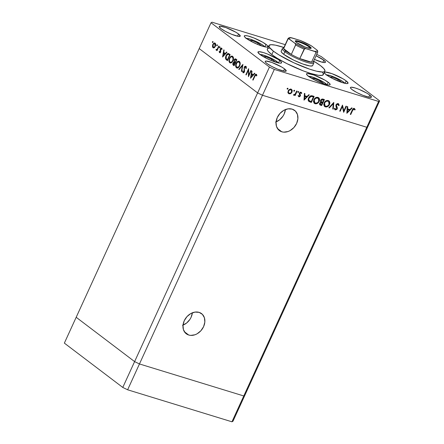 <?xml version="1.0" encoding="UTF-8"?>
<svg xmlns="http://www.w3.org/2000/svg" width="444" height="444" viewBox="0 0 444 444"><rect width="100%" height="100%" fill="white"/><g stroke="black" fill="none" stroke-linecap="round" stroke-linejoin="round"><path stroke-width="0.67" d="M326.251 74.958A10.478 1.804 -155.4 0 1 334.005 76.956A10.478 1.804 -155.4 0 1 343.462 82.012A1.537 1.199 -52.8 0 1 343.778 82.173A1.537 1.199 127.2 0 0 343.462 82.012L344.849 83.339M326.101 75.014L328.776 75.191L333.699 76.834L339.216 79.398L343.462 82.012M340.998 82.173L341.586 82.19L338.234 79.648L332.101 77.012L329.603 76.923L332.101 77.012L338.234 79.648L337.668 80.886L338.234 79.648L341.586 82.19L340.998 82.173M344.161 83.145A1.537 1.199 127.2 0 0 344.017 82.456M331.629 78.044L332.101 77.012L331.629 78.044M308.33 76.379L309.013 76.318A1.537 1.399 -88 0 0 308.414 76.163A1.537 1.399 92 0 1 309.013 76.318A10.478 1.804 -155.4 0 1 318.836 79.593A10.478 1.804 -155.4 0 1 326.912 84.732M309.013 76.318L312.848 77.189L318.27 79.332L324.792 82.895L327.023 84.932M314.18 78.433L311.682 78.349L314.18 78.433L313.708 79.47L314.18 78.433L320.313 81.074L314.18 78.433M323.077 83.594L323.665 83.616L320.313 81.074L323.665 83.616L323.077 83.594M319.747 82.312L320.313 81.074L319.747 82.312M259.762 54.556L260.439 54.495A1.537 1.399 -88 0 0 259.84 54.335A1.537 1.399 92 0 1 260.439 54.495A10.478 1.804 -155.4 0 1 270.268 57.77A10.478 1.804 -155.4 0 1 278.338 62.904M260.439 54.495L265.995 55.961L271.545 58.386L276.224 61.072L278.455 63.109M265.612 56.61L263.114 56.521L265.612 56.61L265.14 57.648L265.612 56.61L271.745 59.246L265.612 56.61M274.509 61.772L275.097 61.788L271.745 59.246L275.097 61.788L274.509 61.772M271.173 60.484L271.745 59.246L271.173 60.484M246.109 38.467A10.478 1.804 -155.4 0 1 253.863 40.471A10.478 1.804 -155.4 0 1 263.325 45.521A1.537 1.199 -52.8 0 1 263.636 45.688A1.537 1.199 127.2 0 0 263.325 45.521L264.713 46.848M245.965 38.528L248.634 38.7L253.557 40.349L259.074 42.907L263.325 45.521M260.861 45.682L261.444 45.704L258.092 43.157L251.964 40.521L249.467 40.437L251.964 40.521L258.092 43.157L257.526 44.4L258.092 43.157L261.444 45.704L260.861 45.682M264.025 46.659A1.537 1.199 127.2 0 0 263.875 45.965M251.487 41.558L251.964 40.521L251.487 41.558M183.017 325.141A12.654 9.873 127.2 0 0 192.369 312.815M188.728 335.031L184.399 331.751L188.728 335.031L190.715 335.392L194.977 334.77L197.086 333.81L200.866 330.78L203.585 326.667L204.834 322.105L204.423 317.782L202.409 314.363L199.106 312.365A12.654 9.873 -52.8 0 1 201.565 313.619A12.654 9.873 -52.8 0 1 202.769 328.21A12.654 9.873 -52.8 0 1 188.728 335.031A12.654 9.873 -52.8 0 1 186.269 333.783A12.654 9.873 -52.8 0 1 185.065 319.186A12.654 9.873 -52.8 0 1 199.106 312.365L195.01 312.093L190.748 313.586L186.974 316.622L184.249 320.735L183 325.297L183.411 329.615L185.426 333.033L188.728 335.031M276.068 121.9A12.654 9.873 127.2 0 0 285.42 109.568M281.779 131.79L277.456 128.51L281.779 131.79L283.766 132.151L288.028 131.529L290.137 130.569L293.917 127.533L296.636 123.426L297.885 118.859L297.474 114.541L295.465 111.122L292.158 109.124A12.654 9.873 -52.8 0 1 294.616 110.378A12.654 9.873 -52.8 0 1 295.821 124.969A12.654 9.873 -52.8 0 1 281.779 131.79A12.654 9.873 -52.8 0 1 279.32 130.536A12.654 9.873 -52.8 0 1 278.116 115.945A12.654 9.873 -52.8 0 1 292.158 109.124L288.062 108.852L283.805 110.345L280.025 113.381L277.3 117.493L276.051 122.056L276.462 126.374L278.477 129.792L281.779 131.79M366.794 127.273L243.778 395.965L139.46 363.958L262.476 95.266L366.794 127.273L367.815 126.718L244.799 395.415L379.642 100.882L367.815 126.718L366.794 127.273L378.621 101.437L274.309 69.431L262.476 95.266L366.794 127.273L367.815 126.718L366.794 127.273L243.778 395.965L244.799 395.415L243.778 395.965L139.46 363.958L243.778 395.965L231.946 421.8L127.633 389.793L122.777 387.44L64.358 343.118L76.185 317.282L134.604 361.605L139.46 363.958L262.476 95.266L257.625 92.907L262.476 95.266L366.794 127.273L262.476 95.266L274.309 69.431L378.621 101.437L379.642 100.882L321.223 56.56L379.642 100.882L378.621 101.437L366.794 127.273M199.201 48.585L257.625 92.907L134.604 361.605L139.46 363.958L134.604 361.605L257.625 92.907L199.201 48.585L76.185 317.282L134.604 361.605L76.185 317.282L199.201 48.585L257.625 92.907L269.453 67.072L211.028 22.749L199.201 48.585L257.625 92.907L262.476 95.266L257.625 92.907L269.453 67.072L274.309 69.431L269.453 67.072L211.028 22.749L212.054 22.2L285.22 44.65L212.054 22.2L211.028 22.749L199.201 48.585M275.574 122.083L279.676 119.775L282.989 116.134L284.188 113.98L285.437 109.418M182.523 325.324L186.624 323.016L189.938 319.375L191.136 317.221L192.385 312.659M312.648 65.579A17.305 2.975 -155.4 0 1 300.816 63.253A17.305 2.975 -155.4 0 1 283.694 54.318L281.402 52.12L281.13 51.365L281.468 50.882M268.942 45.566L267.36 49.012A30.769 5.289 24.6 0 0 271.828 54.606L273.404 51.16A30.769 5.289 -155.4 0 1 268.942 45.566A30.769 5.289 -155.4 0 1 283.916 47.491M283.966 47.508L275.424 45.155L271.112 44.7L269.02 45.421L269.33 47.258L273.404 51.16L278.865 54.845L293.845 62.782L309.862 69.236L316.528 71.184L322.716 72.045L324.375 71.695L324.975 70.829L323.859 68.648L320.424 65.584L313.642 61.1A30.769 5.289 -155.4 0 1 320.424 65.584A30.769 5.289 -155.4 0 1 324.891 71.179A30.769 5.289 -155.4 0 1 303.846 67.055A30.769 5.289 -155.4 0 1 273.404 51.16L271.828 54.606L268.392 51.543L267.382 49.978L267.443 48.868M266.023 44.383A12.981 2.231 -155.4 0 1 267.904 46.748A12.981 2.231 -155.4 0 1 259.03 45.005A12.981 2.231 -155.4 0 1 246.187 38.301L244.466 36.652L244.522 35.72L245.221 35.575L247.83 35.936L253.929 37.973L262.793 42.274L267.094 45.282L267.943 46.598L266.988 47.108L264.38 46.748L258.28 44.711L251.448 41.536L246.187 38.301A12.981 2.231 -155.4 0 1 244.305 35.936A12.981 2.231 -155.4 0 1 253.18 37.679A12.981 2.231 -155.4 0 1 266.023 44.383L264.913 46.809L266.023 44.383M346.159 80.875A12.981 2.231 -155.4 0 1 348.046 83.233A12.981 2.231 -155.4 0 1 339.166 81.491A12.981 2.231 -155.4 0 1 326.329 74.786L324.608 73.143L324.658 72.211L325.358 72.061L331.84 73.615L342.935 78.766L346.159 80.875L348.079 83.084L347.83 83.45L346.015 83.528L340.648 82.046L331.59 78.027L326.329 74.786A12.981 2.231 -155.4 0 1 324.442 72.428A12.981 2.231 -155.4 0 1 333.322 74.17A12.981 2.231 -155.4 0 1 346.159 80.875L345.049 83.3L346.159 80.875M328.238 82.301A12.981 2.231 -155.4 0 1 330.125 84.66A12.981 2.231 -155.4 0 1 321.245 82.917A12.981 2.231 -155.4 0 1 308.408 76.213L306.687 74.57L306.737 73.637L307.437 73.488L313.919 75.042L325.014 80.192L329.309 83.195L330.158 84.51L329.909 84.876L328.094 84.954L322.727 83.472L313.669 79.448L308.408 76.213A12.981 2.231 -155.4 0 1 306.521 73.854A12.981 2.231 -155.4 0 1 315.401 75.591A12.981 2.231 -155.4 0 1 328.238 82.301L327.128 84.721L328.238 82.301M279.67 60.473A12.981 2.231 -155.4 0 1 281.557 62.832A12.981 2.231 -155.4 0 1 272.677 61.094A12.981 2.231 -155.4 0 1 259.834 54.384L257.914 52.176L258.869 51.659L263.292 52.525L267.577 54.063L278.222 59.457L280.741 61.372L281.59 62.687L280.641 63.198L279.52 63.126L271.933 60.795L265.101 57.626L259.834 54.384A12.981 2.231 -155.4 0 1 257.953 52.026A12.981 2.231 -155.4 0 1 266.833 53.768A12.981 2.231 -155.4 0 1 279.67 60.473L278.56 62.898L279.67 60.473M284.532 68.887A11.538 1.981 -155.4 0 1 286.208 70.985A11.538 1.981 -155.4 0 1 278.316 69.436A11.538 1.981 -155.4 0 1 266.899 63.475L265.373 62.016L265.418 61.189L266.039 61.056L271.8 62.432L281.663 67.011L284.532 68.887L286.236 70.851L284.399 71.245L277.65 69.175L271.578 66.356L266.899 63.475A11.538 1.981 -155.4 0 1 265.223 61.377A11.538 1.981 -155.4 0 1 273.116 62.926A11.538 1.981 -155.4 0 1 284.532 68.887L283.522 71.09L284.532 68.887M323.776 60.156A11.538 1.981 -155.4 0 1 325.452 62.254A11.538 1.981 -155.4 0 1 314.424 59.391L322.316 62.254L324.636 62.582L325.48 62.127L323.776 60.156L322.766 62.36L323.776 60.156L316.078 55.783A11.538 1.981 -155.4 0 1 323.776 60.156M238.561 34.01A11.538 1.981 -155.4 0 1 240.232 36.108A11.538 1.981 -155.4 0 1 232.34 34.56A11.538 1.981 -155.4 0 1 220.929 28.599L219.219 26.634L220.069 26.179L225.829 27.556L235.686 32.135L238.561 34.01L240.265 35.975L238.428 36.369L231.679 34.299L225.608 31.48L220.929 28.599A11.538 1.981 -155.4 0 1 219.253 26.501A11.538 1.981 -155.4 0 1 227.145 28.05A11.538 1.981 -155.4 0 1 238.561 34.01L237.551 36.214L238.561 34.01M369.747 95.033A11.538 1.981 -155.4 0 1 371.423 97.131A11.538 1.981 -155.4 0 1 363.531 95.582A11.538 1.981 -155.4 0 1 352.114 89.627L350.588 88.162L350.632 87.335L351.254 87.202L355.183 87.968L358.996 89.338L366.877 93.162L369.747 95.033L371.456 96.997L369.613 97.391L362.865 95.321L356.793 92.502L352.114 89.627A11.538 1.981 -155.4 0 1 350.438 87.523A11.538 1.981 -155.4 0 1 358.33 89.072A11.538 1.981 -155.4 0 1 369.747 95.033L368.736 97.236L369.747 95.033M248.74 75.141L250.91 70.413L251.21 70.64L248.451 76.668L248.346 70.196L246.17 74.942L245.871 74.709L248.629 68.681L248.74 75.141L248.629 68.681L245.871 74.709L246.17 74.942L248.346 70.196L248.451 76.668L251.21 70.64L250.91 70.413L248.74 75.141L249.095 75.252L248.74 75.141M242.957 72.705L243.406 72.844L242.957 72.705L244.428 71.928L244.472 67.527L245.593 67.005L246.32 67.227L245.593 67.005L245.871 68.565L246.292 68.476L245.876 66.384C245.271 66.028 244.705 66.328 244.172 67.288L244.533 67.399L244.172 67.288L244.999 66.345L245.782 66.323L246.32 67.233L246.292 68.476L245.871 68.565L245.532 66.961L244.611 67.288L244.317 68.321L244.566 71.534L243.917 72.622L243.04 72.761L242.529 71.007L242.973 70.846L243.473 72.206L244.2 71.49L244.172 67.288L244.111 71.723L243.273 72.111L242.973 70.846L242.529 71.007L243.168 72.822M242.957 64.38L241.658 71.517L241.336 71.273L242.396 65.673L239.105 69.575L238.783 69.331L242.957 64.38L238.783 69.331L239.105 69.575L242.396 65.673L241.336 71.273L241.658 71.517L242.957 64.38M237.29 68.076L236.497 67.804C237.657 68.42 238.722 67.799 239.699 65.934C240.482 63.925 240.371 62.432 239.372 61.45L240.204 63.303L239.771 65.773L238.167 67.81L236.674 67.921L235.736 66.545L235.908 63.936L237.263 61.738L238.328 61.183L239.372 61.45L238.928 61.217M230.586 62.987L229.792 62.721C230.952 63.337 232.018 62.709 232.995 60.845C233.777 58.841 233.666 57.343 232.667 56.36L233.5 58.22L233.067 60.689L231.463 62.721L229.97 62.837L229.032 61.461L229.204 58.852L230.558 56.654L231.624 56.099L232.667 56.36L232.223 56.133M226.973 52.248L222.577 57.037L223.793 49.839L224.12 50.083L223.732 52.392L225.247 53.546L226.645 52.004L226.973 52.248L226.645 52.004L225.247 53.546L223.732 52.392L224.12 50.083L223.793 49.839L222.577 57.037L226.973 52.248M212.931 41.497L212.737 42.502L212.354 41.997L212.931 41.497L212.421 41.786L212.471 42.502L212.981 42.208L212.931 41.497L212.421 41.786L213.053 41.98L212.421 41.786M215.124 43.157C214.297 42.685 213.525 43.124 212.82 44.467L213.176 44.572L212.82 44.467L212.437 46.287L212.87 46.42L212.437 46.287L213.037 47.719L214.302 47.697L215.351 46.387L213.964 47.863L213.17 47.808L212.609 47.153L212.643 44.905L213.925 43.129L214.857 43.007L215.54 43.684L215.351 46.387C215.923 44.938 215.845 43.862 215.124 43.157L214.791 42.985M217.271 44.789L217.077 45.799L216.694 45.288L217.271 44.789L216.766 45.077L216.811 45.793L217.321 45.504L217.271 44.789L216.766 45.077L217.394 45.271L216.766 45.077M216.111 50.05L217.399 49.889L217.044 49.778L216.744 50.427L217.049 50.655L219.064 46.254L218.764 46.021L219.064 46.254L217.049 50.655L216.744 50.427L217.044 49.778L216.322 50.133L215.923 49.7L217.238 49.118L218.764 46.021L217.338 48.973L215.923 49.7L216.245 50.122M219.98 46.842L219.786 47.852L219.403 47.342L219.98 46.842L219.469 47.131L219.519 47.847L220.03 47.558L219.98 46.842L219.469 47.131L220.102 47.325L219.469 47.131M221.623 48.091L220.324 48.818L220.685 48.929L220.324 48.818L220.124 49.584L220.546 49.711L220.124 49.584L220.28 50.538L220.801 50.694L220.28 50.538L220.807 51.376L220.424 51.254L220.324 51.72L220.679 51.826L219.736 52.07L219.525 51.288L219.147 51.51L219.547 51.632L219.147 51.51L219.486 52.614L220.635 51.926L219.552 52.653L219.147 51.51L219.525 51.288L219.802 52.109L220.324 51.72L220.124 49.584L220.601 48.363L221.55 48.041L222.05 49.217L221.661 49.473L221.206 48.568L220.668 48.951L220.635 51.926L220.635 49.023L221.389 48.64L221.661 49.473L222.05 49.217L221.434 47.991M226.057 55.517L227.106 53.974L227.966 53.491L230.153 54.662L227.395 60.689L225.608 58.791L225.502 57.443L226.057 55.517L225.752 59.152L227.395 60.689L230.153 54.662L228.471 53.524L226.057 55.517L226.412 55.622L226.057 55.517M234.216 62.56L234.771 62.216L234.038 61.994L233.061 62.981L233.422 63.092L233.061 62.981C232.662 64.108 232.789 64.88 233.444 65.279L234.093 65.779L236.857 59.751L235.947 59.063L236.857 59.751L234.093 65.779L232.939 64.707L232.839 63.708L233.255 62.621L234.038 61.994L234.182 59.785L235.004 58.935L235.947 59.063L235.614 58.886M254.906 73.443L250.51 78.233L251.726 71.029L252.053 71.279L251.665 73.587L253.185 74.736L254.579 73.193L254.906 73.443L254.579 73.193L253.185 74.736L251.665 73.587L252.053 71.279L251.726 71.029L250.51 78.233L254.906 73.443M256.36 74.337C255.655 74.076 255.072 74.581 254.612 75.857L254.967 75.968L254.612 75.857L252.747 79.926L253.047 80.153L254.884 76.146L256.06 74.942L256.782 75.164L255.816 74.881L255.389 75.186L253.047 80.153L252.747 79.926L255.378 74.503L256.36 74.337L256.848 75.647L256.46 75.974L256.06 74.942L256.46 75.974L256.848 75.647L256.144 74.22M343.823 110.889L345.987 106.155L346.448 106.299L343.689 112.326L342.368 106.51L340.198 111.255L339.732 111.111L342.496 105.084L343.823 110.889L342.496 105.084L339.732 111.111L340.198 111.255L342.368 106.51L343.689 112.326L346.448 106.299L345.987 106.155L343.823 110.889L343.195 110.412L343.823 110.889M335.631 109.324L334.981 108.242L334.393 108.486L335.298 109.929L334.682 109.457L335.298 109.929L337.207 108.908L336.802 108.602L337.207 108.908L337.34 107.903L336.386 107.176L335.919 106.099L336.386 107.176L337.34 107.903L336.874 106.821L335.919 106.099L336.874 106.821L335.88 105.195L336.386 105.578L336.474 104.928L336.086 104.634L336.474 104.928L337.951 104.218L337.207 103.652L338.617 105.567L339.194 105.395L338.528 104.889L339.194 105.395L338.234 103.596L336.014 104.778L337.174 103.668L338.589 103.768L339.194 105.395L338.617 105.567L338.273 104.412L337.756 104.179L336.935 104.384L336.413 105.095L337.357 108.02L336.857 109.435L335.298 109.929L334.432 108.725L334.981 108.242L335.242 109.052L335.925 109.363L336.735 108.791L335.903 106.033L336.014 104.778L336.735 108.791L335.631 109.324L334.426 108.469M333.794 102.414L333.272 109.13L332.778 108.974L333.239 103.702L329.348 107.925L328.854 107.775L333.794 102.414L328.854 107.775L329.348 107.925L333.239 103.702L332.778 108.974L333.272 109.13L333.794 102.414M328.249 100.538L329.187 101.077L329.753 102.031L329.881 103.236L329.37 104.817L327.433 106.682L326.235 106.993L324.88 106.671L323.737 104.801L324.259 102.575L325.913 100.871L328.249 100.538C326.518 100.205 325.136 100.988 324.103 102.88L324.625 106.505L325.391 106.887C327.123 107.193 328.499 106.405 329.526 104.512L329.126 104.212L329.526 104.512L328.993 100.91L328.249 100.538M317.965 97.38L318.903 97.924L319.464 98.879L319.597 100.078L319.086 101.659L317.149 103.53L315.662 103.835L314.596 103.513L313.453 101.643L313.975 99.417L315.629 97.719L317.965 97.38C316.233 97.053 314.851 97.835 313.819 99.722L314.341 103.352L315.107 103.73C316.838 104.04 318.215 103.247 319.236 101.354L318.842 101.054L319.236 101.354L318.709 97.752L317.965 97.38M309.268 94.888L304.001 100.15L304.39 93.39L304.889 93.545L304.767 95.71L307.098 96.426L308.763 94.733L309.268 94.888L308.763 94.733L307.098 96.426L304.767 95.71L304.889 93.545L304.39 93.39L304.001 100.15L309.268 94.888M287.779 88.206L287.978 88.839L287.24 89.177L287.174 88.484L287.779 88.206L287.118 88.578L287.318 89.211L287.978 88.839L287.307 88.328L287.978 88.839L287.89 88.262M292.047 92.102L291.192 93.234L289.915 93.856L288.672 93.634L287.956 92.635L288.395 90.476L290.321 89.166L291.503 89.388L292.219 90.31L292.047 92.102L291.68 89.505L291.136 89.238C289.899 88.989 288.905 89.549 288.156 90.909L287.956 92.635L289.05 93.795L290.814 93.506L290.37 93.168L290.814 93.506L292.047 92.102L291.653 91.803L292.047 92.102M294.433 90.249L294.583 90.981L293.895 91.22L293.828 90.526L294.433 90.249L293.778 90.62L293.978 91.253L294.633 90.881L293.961 90.376L294.633 90.881L294.544 90.304M296.675 91.026L297.136 91.164L295.121 95.571L294.661 95.427L294.955 94.783L293.517 95.116L293.839 94.561L294.366 94.7L295.105 94.145L296.675 91.026L295.221 93.989L293.373 94.949L293.706 95.227L294.955 94.783L294.661 95.427L295.121 95.571L297.136 91.164L296.675 91.026M298.523 91.503L298.723 92.136L297.985 92.474L297.918 91.78L298.523 91.503L297.863 91.875L298.063 92.507L298.723 92.136L298.052 91.63L298.723 92.136L298.634 91.558M300.816 92.23L301.842 93.201L301.043 92.274L299.356 93.212L299.889 95.826L299.128 96.27L298.69 95.61L298.207 95.893L298.879 96.814L300.36 95.948L299.95 95.638L300.244 96.17L299.184 96.859L298.207 95.893L298.69 95.61L299.228 96.293L299.889 95.826L299.223 93.945L299.495 92.963L300.816 92.23L301.842 93.201L301.348 93.518L300.549 92.796L299.866 93.257L300.36 95.948L300.499 95.216L299.828 93.329L301.015 92.924L300.061 92.197M308.813 101.376L310.345 102.092L309.39 101.365L310.428 101.687L309.39 101.365L310.345 102.092L311.388 102.414L310.539 101.443L311.388 102.414L314.147 96.387L312.554 95.893C310.889 95.405 309.568 96.115 308.58 98.03L309.768 96.415L310.883 95.793L314.147 96.387L311.388 102.414L308.547 101.082L308.158 99.883L308.58 98.03C307.947 99.389 308.025 100.505 308.813 101.376L308.93 101.471M323.038 99.112L324.431 99.539L321.672 105.567L320.241 105.1L319.541 103.974L319.924 102.897L320.901 102.164L320.435 101.371L320.612 100.322L321.695 99.206L323.038 99.112C322.05 98.84 321.24 99.245 320.612 100.322L320.901 102.164L319.719 103.263L319.958 104.928L321.672 105.567L324.431 99.539L323.038 99.112M352.12 108.036L346.853 113.298L347.241 106.538L347.741 106.693L347.619 108.858L349.95 109.574L351.615 107.881L352.12 108.036L351.615 107.881L349.95 109.574L347.619 108.858L347.741 106.693L347.241 106.538L346.853 113.298L352.12 108.036M354.001 109.141L353.33 108.63L354.001 109.141L353.024 109.618L350.743 114.491L350.283 114.347L352.969 108.897L354.312 108.53L355.233 109.607L354.75 109.99L354.001 109.141L354.75 109.99L355.233 109.607L354.312 108.53C353.28 108.447 352.558 109.024 352.148 110.279L350.283 114.347L350.743 114.491L352.58 110.478L352.192 110.184L352.58 110.478L354.001 109.141L354.301 109.335M321.223 56.56L316.722 54.379L321.223 56.56M322.283 72.095L323.293 73.66M323.399 74.276L322.094 75.38L318.492 75.319L310.661 73.443L303.18 70.851L286.885 63.62L277.289 58.292L271.828 54.606A30.769 5.289 24.6 0 0 302.27 70.496A30.769 5.289 24.6 0 0 323.31 74.625L324.891 71.179M267.876 48.496L269.536 48.146M312.698 65.379L312.36 65.867L309.94 65.967L302.791 63.997L293.662 60.129L283.694 54.318A17.305 2.975 -155.4 0 1 281.18 51.171L282.362 48.585A17.305 2.975 -155.4 0 1 283.644 48.096M289.022 93.135L289.932 93.301L291.17 92.596L291.719 90.593L290.126 89.2L290.892 89.777L289.61 89.949L288.617 91.048L288.234 90.754L288.617 91.048C289.188 90.01 289.949 89.588 290.892 89.777C291.758 90.143 291.986 90.87 291.586 91.958C291.014 92.996 290.254 93.429 289.299 93.257C288.445 92.874 288.217 92.136 288.617 91.048L288.445 92.258L289.022 93.135L288.134 93.079M288.15 93.118L289.05 93.795L288.15 93.118M291.114 89.233L291.347 90.021M288.089 93.068L289.416 93.007M291.347 90.454L290.859 88.894M291.342 90.004L291.258 89.583M288.2 92.474L287.829 92.224M289.299 93.257L287.895 92.28M290.892 89.777L290.226 89.177M294.727 95.277L295.121 95.571L294.727 95.277M294.666 94.561L294.955 94.783L294.666 94.561M293.406 94.999L293.706 95.227L293.406 94.999M293.373 94.949L293.706 95.227M299.128 96.27L298.035 95.477M301.398 92.457L301.043 92.274M300.816 92.824L301.348 93.518L301.842 93.201L300.632 92.635L300.782 92.158M299.445 93.04L299.828 93.329L299.445 93.04M299.278 93.418L299.767 93.789L299.278 93.418M299.217 93.728L300.127 94.417L299.217 93.728M299.167 93.69L300.499 95.216L299.545 94.672L299.167 93.69M298.712 95.987L298.279 96.126M304.279 95.338L304.767 95.71L304.279 95.338M306.316 96.187L305.983 96.526L306.316 96.187M304.251 95.826L305.605 96.243L304.251 95.826M304.578 98.984L304.728 96.404L304.24 96.032L306.565 96.964L305.605 96.243L306.565 96.964L304.578 98.984L304.09 98.612L304.578 98.984L306.565 96.964L304.728 96.404L304.578 98.984M313.014 96.037L312.831 96.431L313.014 96.037M311.1 95.749L313.403 96.859L311.205 101.654L308.147 99.933M308.164 99.95L309.34 100.888C308.624 100.216 308.524 99.312 309.041 98.168L308.652 97.874L309.041 98.168L311.272 96.381L310.617 95.887L312.809 96.681L311.083 95.749M312.809 96.681L311.855 95.954L312.809 96.681L310.933 96.431L309.429 97.497L308.719 99.328L309.34 100.888L311.205 101.654L313.403 96.859L312.809 96.681M313.886 102.908L315.29 103.08L314.147 103.002L315.107 103.73L313.925 102.925M318.22 97.536L318.62 98.612M318.631 98.729L318.509 98.152M316.744 97.28L317.51 97.713M313.997 102.198L313.436 101.693M315.368 103.108L314.774 102.803L314.28 99.867L313.891 99.573L314.28 99.867C315.14 98.324 316.278 97.702 317.699 98.002L316.772 97.297L318.315 98.313L318.775 101.215C317.921 102.753 316.783 103.38 315.368 103.108L317.282 102.847L318.648 101.465L319.053 99.672L318.109 98.18L316.023 98.118L314.408 99.617L314.047 101.665L315.368 103.108M313.464 101.726L314.774 102.803M318.315 98.313L316.794 97.297M323.299 99.195L323.121 99.589L323.299 99.195M321.994 102.048L321.811 102.447L321.994 102.048M319.563 104.484L320.823 104.601L321.672 105.567L319.708 104.534L320.668 105.261L319.63 104.507M322.072 99.09L323.687 100.017L322.66 102.259L321.423 101.798L321.073 100.461L323.027 99.817L322.033 99.079M321.423 101.798L322.66 102.259L323.687 100.017L322.727 99.29L323.687 100.017L322.266 99.672L321.073 100.461L320.69 100.172L321.423 101.798L320.396 101.021M321.489 104.806L320.352 104.373L319.797 103.102L320.185 103.397L322.067 102.78L321.106 102.053L322.377 102.875L321.417 102.148L322.377 102.875L321.489 104.806L322.377 102.875L320.801 102.753L320.08 103.907L321.489 104.806M321.306 101.709L320.424 101.038M325.569 106.233L324.431 106.16L325.391 106.887L324.209 106.083M328.505 100.688L328.904 101.765L327.056 100.455L328.604 101.471L329.06 104.373C328.205 105.905 327.073 106.538 325.652 106.26L325.058 105.961L324.564 103.025L324.176 102.731L324.564 103.025C325.424 101.482 326.568 100.86 327.988 101.16L326.063 101.387L324.692 102.769L324.286 104.579L325.241 106.083L326.834 106.283L328.443 105.317L329.315 103.596L328.899 101.759M324.17 106.066L325.58 106.233M328.915 101.887L328.793 101.304M327.028 100.433L327.794 100.871M324.281 105.356L323.72 104.851M323.748 104.878L325.058 105.961M328.604 101.471L327.078 100.449M332.795 108.769L333.272 109.13L332.795 108.769M332.867 103.419L333.239 103.702L332.867 103.419M328.976 107.642L329.348 107.925L328.976 107.642M338.617 103.791L338.234 103.596M337.951 104.218L337.224 103.607M334.948 109.751L335.298 109.929M341.98 106.21L342.368 106.51L341.98 106.21M339.804 110.956L340.198 111.255L339.804 110.956M347.13 108.486L347.619 108.858L347.13 108.486M349.167 109.335L348.834 109.674L349.167 109.335M347.103 108.974L348.457 109.391L347.103 108.974M347.43 112.132L347.58 109.551L347.091 109.18L349.417 110.118L348.457 109.391L349.417 110.118L347.43 112.132L346.942 111.76L347.43 112.132L349.417 110.118L347.58 109.551L347.43 112.132M350.355 114.191L350.743 114.491L350.355 114.191M354.667 108.713L354.312 108.53M354.107 108.486L355.233 109.607L354.279 108.88L354.007 109.096L354.279 108.88L353.94 108.214M322.1 75.375L321.467 75.508M212.471 42.502L212.981 42.208M213.037 47.719L213.359 47.885M213.742 47.919L213.27 47.164M213.22 46.97L213.769 47.941M215.407 43.812L215.701 44.006M214.696 47.514L214.224 47.514M213.287 47.175L213.12 44.689C213.658 43.667 214.247 43.34 214.874 43.701L215.612 43.923L214.641 43.573L215.057 46.154L215.407 46.265L215.057 46.154C214.513 47.181 213.925 47.519 213.287 47.175L214.33 47.103L215.129 45.982L215.29 44.389L214.674 43.584L213.497 44.078L212.837 45.782L213.192 47.097L214.502 47.552M215.634 43.945L214.874 43.701M216.811 45.793L217.321 45.504M216.85 50.277L215.923 49.7L216.888 49.717L216.733 50.133M217.76 49.101L217.338 48.973L217.76 49.101M218.442 47.613L218.087 47.502L218.442 47.613M217.505 49.778L217.155 49.778M219.519 47.847L220.03 47.558M220.224 52.836L219.88 51.737M220.257 51.51L220.468 52.298M220.546 52.337L219.736 52.07M219.885 52.12L220.429 52.287M222.022 48.834L221.389 48.64L222.022 48.834M221.945 48.796L221.389 48.64M222.122 48.868L221.367 49.245M219.908 52.07L220.063 52.647M223.987 53.252L224.087 52.664L223.987 53.252M225.68 53.68L225.247 53.546L225.68 53.68M224.342 53.358L225.308 54.096L224.342 53.358M223.143 55.883L223.604 53.13L225.236 54.174L224.803 54.04L223.143 55.883L223.576 56.016L223.143 55.883L224.803 54.04L223.604 53.13L223.143 55.883M226.251 58.602L227.506 60.445L225.752 59.152L226.484 59.379L226.307 58.891M227.85 54.19L228.854 53.696M228.915 53.696L228.055 54.024M228.96 54.429L229.981 55.034L228.155 54.19L229.92 54.989L229.182 54.762L229.57 55.05L227.372 59.846L227.728 59.957L226.185 58.713L226.357 55.744L228.155 54.19L226.718 55.084L225.918 57.343L226.185 58.713L227.372 59.846L229.57 55.05L229.925 55.161L228.155 54.19M232.667 56.36C231.513 55.722 230.442 56.338 229.459 58.203L229.814 58.308L229.459 58.203C228.66 60.234 228.771 61.738 229.792 62.721L230.203 62.937M229.792 62.721L230.525 62.948L230.059 62.093C229.232 61.294 229.132 60.073 229.759 58.43C230.569 56.91 231.452 56.432 232.395 56.993L233.389 57.47M232.662 56.999L231.396 56.782L232.584 56.305M229.764 61.683L230.614 63.009M232.617 56.305L231.291 56.882M231.796 62.499L231.102 62.482M232.395 56.993C233.217 57.781 233.316 58.991 232.695 60.623L233.044 60.728L232.695 60.623C231.885 62.132 231.008 62.621 230.059 62.093L231.063 62.271L232.29 61.328L233.1 59.008L232.395 56.993L233.366 57.443M231.779 62.504L230.059 62.093M233.555 64.48L234.177 65.507L233.561 64.53M235.947 59.063C235.298 58.608 234.682 58.908 234.093 59.962L234.454 60.073L234.093 59.962L234.038 61.994L234.771 62.216L234.637 61.888M234.61 61.799L234.771 62.216L234.105 62.682M233.577 64.646L233.677 64.935M236.069 59.757L235.37 59.54L236.63 60.251L236.275 60.14L235.248 62.382L234.454 61.683L234.399 60.19L235.842 59.812L234.909 59.596L234.26 60.606L234.454 61.683L235.603 62.487L235.248 62.382L236.275 60.14L235.842 59.812M234.926 62.782L235.498 63.07M234.077 64.929L233.366 63.198L235.353 63.026L234.759 62.848L235.32 63.109L234.965 62.998L234.077 64.929L234.432 65.04L234.077 64.929L234.965 62.998L234.166 62.554L233.511 62.943L233.222 63.781L234.077 64.929M235.376 62.987L234.759 62.848M239.372 61.45C238.212 60.811 237.146 61.422 236.164 63.287L236.519 63.398L236.164 63.287C235.364 65.318 235.475 66.822 236.497 67.804L236.907 68.021M236.497 67.804L237.229 68.032L236.508 66.922M238.123 61.866L239.288 61.389M236.469 66.772L237.318 68.093M239.322 61.389L237.995 61.966M239.366 62.082L240.093 62.56M238.5 67.582L237.801 67.566M236.763 67.177C235.936 66.378 235.836 65.157 236.463 63.514C237.274 61.999 238.156 61.516 239.1 62.077L239.832 62.304L239.1 62.077C239.921 62.865 240.021 64.075 239.399 65.706L239.749 65.812L239.399 65.706C238.589 67.216 237.712 67.704 236.763 67.177L238.389 67.05L239.605 65.185L239.732 63.187L238.633 61.86L237.029 62.598L236.053 65.146L236.63 67.061L238.484 67.588M240.071 62.526L239.1 62.077M241.686 71.379L241.336 71.273L241.686 71.379M242.746 65.779L242.396 65.673L242.746 65.779M239.199 69.458L238.783 69.331L239.199 69.458M246.32 67.222L245.593 67.005M243.257 71.75L243.562 72.81L243.29 72.128L244.15 72.416M242.968 71.145L242.529 71.007L242.968 71.145M244.466 71.834L244.111 71.723L244.466 71.834M244.655 70.901L244.25 70.779L244.655 70.901M244.55 69.98L244.072 69.836L244.55 69.98M245.316 66.889L245.976 66.472M246.204 66.456L245.277 66.933M243.834 72.128L243.734 71.817M248.712 70.307L248.346 70.196L248.712 70.307M246.226 74.82L245.871 74.709L246.226 74.82M251.926 74.442L252.02 73.859L251.926 74.442M253.618 74.87L253.185 74.736L253.618 74.87M252.275 74.548L253.241 75.286L252.275 74.548M251.076 77.078L251.537 74.326L253.169 75.369L252.736 75.236L251.076 77.078L251.509 77.206L251.076 77.078L252.736 75.236L251.537 74.326L251.076 77.078M256.06 74.942L256.493 74.464M256.821 75.375L256.238 75.197L256.821 75.375M256.626 74.431L255.888 75.025M231.396 56.782L230.325 57.515L229.554 58.958L229.359 60.584L229.798 61.833M310.428 48.485A8.175 1.404 24.6 0 0 309.229 47.025L309.906 46.642A8.747 1.504 -155.4 0 1 310.944 48.418A8.747 1.504 -155.4 0 1 304.506 46.792A8.747 1.504 -155.4 0 1 296.536 42.541L295.377 41.436L295.415 40.804L295.887 40.704L301.754 42.324L307.731 45.221L309.906 46.642L311.2 48.135L309.807 48.435L304.689 46.864L296.536 42.541A8.747 1.504 -155.4 0 1 295.282 41.248A8.747 1.504 -155.4 0 1 300.582 41.869A8.747 1.504 -155.4 0 1 309.906 46.642L309.229 47.025A8.175 1.404 -155.4 0 1 310.428 48.485M308.691 48.207L309.229 47.025L308.691 48.207M284.06 47.78L282.817 48.224A17.305 2.975 24.6 0 0 284.876 51.732L286.003 51.099A16.345 2.808 -155.4 0 1 283.644 48.64A16.345 2.808 -155.4 0 1 284.027 47.797M313.364 61.705A17.305 2.975 -155.4 0 1 313.83 62.993A17.305 2.975 -155.4 0 1 301.998 60.673A17.305 2.975 -155.4 0 1 284.876 51.732L283.694 54.318L284.876 51.732A17.305 2.975 -155.4 0 1 282.362 48.585M313.342 61.217A16.345 2.808 -155.4 0 1 311.549 62.182L299.8 58.575L306.632 61.105L311.549 62.182A16.345 2.808 -155.4 0 1 299.8 58.575A16.345 2.808 -155.4 0 1 291.303 54.451L283.644 48.64L286.003 51.099L291.303 54.451A16.345 2.808 -155.4 0 1 286.003 51.099L284.876 51.732A17.305 2.975 24.6 0 0 303.319 61.172A17.305 2.975 24.6 0 0 313.808 62.41L313.331 61.183M317.754 51.415L316.911 50L311.577 45.954L308.98 44.489L300.127 40.398L290.859 37.712L291.952 37.89L289.494 37.934L289.194 38.417L289.538 39.189L294.872 43.235L295.715 44.65L291.303 54.451L283.644 48.64L287.978 39.166L288.805 38.817L294.872 43.235L300.327 46.154L306.316 48.79L315.462 51.748L315.889 52.708L311.549 62.182L299.8 58.575L304.639 48.696L306.316 48.79L314.496 51.299L316.949 51.254L317.255 50.766L316.911 50L311.227 45.726M300.521 40.537L291.952 37.89A15.385 2.647 -155.4 0 0 289.538 39.189L288.805 38.817L287.978 39.166A16.345 2.808 -155.4 0 1 287.967 38.65A16.345 2.808 24.6 0 0 287.978 39.166L283.644 48.64A16.345 2.808 24.6 0 1 283.627 48.124L287.967 38.65C288.772 37.696 289.865 37.39 291.258 37.734M311.549 62.182A16.345 2.808 24.6 0 0 313.353 61.733L317.688 52.259A16.345 2.808 -155.4 0 1 315.889 52.708L311.549 62.182M317.676 51.743A16.345 2.808 -155.4 0 1 317.688 52.259A16.345 2.808 24.6 0 1 315.889 52.708L315.462 51.748L314.496 51.299A15.385 2.647 -155.4 0 0 316.911 50L317.516 50.644M291.303 54.451A16.345 2.808 24.6 0 0 299.8 58.575L304.134 49.101A16.345 2.808 -155.4 0 1 295.643 44.983L291.303 54.451M304.134 49.101L305.222 48.607L306.316 48.79A15.385 2.647 -155.4 0 1 294.872 43.235L295.476 43.878L295.643 44.983A16.345 2.808 24.6 0 0 304.134 49.101M301.099 40.854L300.127 40.398A15.385 2.647 -155.4 0 1 311.577 45.954M300.632 40.587L300.127 40.398M295.571 41.681A8.175 1.404 -155.4 0 1 301.221 42.835A8.175 1.404 -155.4 0 1 309.229 47.025A8.175 1.404 24.6 0 0 301.221 42.835A8.175 1.404 24.6 0 0 295.571 41.681M244.799 395.415L243.778 395.965L139.46 363.958L134.604 361.605L76.185 317.282L64.358 343.118L122.777 387.44L134.604 361.605L122.777 387.44L127.633 389.793L139.46 363.958L127.633 389.793L231.946 421.8L232.972 421.251L231.946 421.8L243.778 395.965L244.799 395.415L232.972 421.251L244.799 395.415M345.116 83.367L342.579 81.33L336.202 77.889L331.674 76.041L326.257 74.731M327.195 84.793L325.014 82.995L320.834 80.553L314.829 77.861L308.336 76.157M278.627 62.965L276.446 61.167L272.261 58.725L266.261 56.033L259.868 54.335M264.979 46.881L262.437 44.844L256.06 41.397L251.537 39.549L246.115 38.245M320.352 104.373L319.397 103.646M354.212 109.252L353.252 108.525M255.96 74.892L256.699 75.114M312.643 65.59L313.83 62.993M317.604 50.799L317.688 52.259M300.488 40.526L311.305 45.771"/></g></svg>
